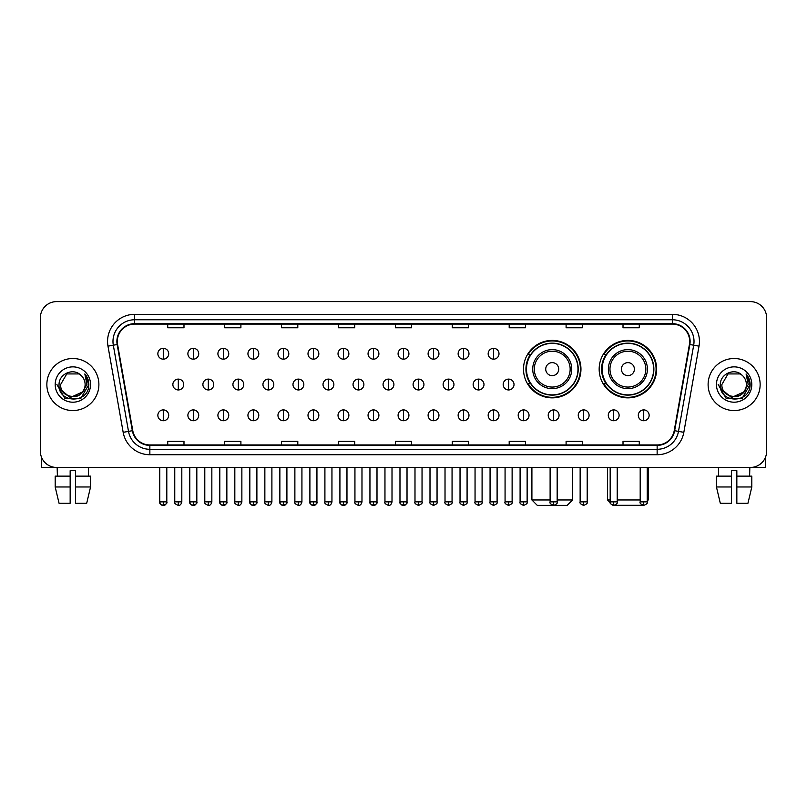 <?xml version="1.0" encoding="UTF-8"?>
<svg xmlns="http://www.w3.org/2000/svg" width="807" height="807" viewBox="0 0 807 807"><rect width="100%" height="100%" fill="white"/><g stroke="black" fill="none" stroke-linecap="round" stroke-linejoin="round"><path stroke-width="1.21" d="M599.167 369.132A28.729 28.729 0 0 0 627.896 397.861A28.729 28.729 0 0 0 656.626 369.132A28.729 28.729 0 0 0 627.896 340.413A28.729 28.729 0 0 0 599.167 369.132M523.501 369.132A28.729 28.729 0 0 0 552.23 397.861A28.729 28.729 0 0 0 580.959 369.132A28.729 28.729 0 0 0 552.23 340.413A28.729 28.729 0 0 0 523.501 369.132M530.391 383.769A26.288 26.288 0 0 1 530.391 354.505M606.057 383.769A26.288 26.288 0 0 1 606.057 354.505M40.35 317.857L40.35 451.194A16.261 16.261 0 0 0 56.611 467.455L750.389 467.455A16.261 16.261 0 0 0 766.65 451.194L766.65 317.857A16.261 16.261 0 0 0 750.389 301.606L56.611 301.606A16.261 16.261 0 0 0 40.35 317.857L40.35 451.194M46.856 384.525A26.016 26.016 0 0 0 72.872 410.551A26.016 26.016 0 0 0 98.888 384.525A26.016 26.016 0 0 0 72.872 358.51A26.016 26.016 0 0 0 46.856 384.525A26.016 26.016 0 0 0 72.872 410.551A26.016 26.016 0 0 0 98.888 384.525A26.016 26.016 0 0 0 72.872 358.51A26.016 26.016 0 0 0 46.856 384.525M708.112 384.525A26.016 26.016 0 0 0 734.128 410.551A26.016 26.016 0 0 0 760.144 384.525A26.016 26.016 0 0 0 734.128 358.51A26.016 26.016 0 0 0 708.112 384.525A26.016 26.016 0 0 0 734.128 410.551A26.016 26.016 0 0 0 760.144 384.525A26.016 26.016 0 0 0 734.128 358.51A26.016 26.016 0 0 0 708.112 384.525M117.318 341.442A17.34 17.34 0 0 1 134.658 324.091L672.342 324.091A17.34 17.34 0 0 1 689.42 344.448L674.228 430.635A17.34 17.34 0 0 1 657.14 444.96L149.86 444.96A17.34 17.34 0 0 1 132.772 430.635L117.58 344.448A17.34 17.34 0 0 1 117.318 341.442M116.884 341.442A17.774 17.774 0 0 0 117.156 344.528L132.348 430.706A17.774 17.774 0 0 0 149.86 445.393L657.14 445.393A17.774 17.774 0 0 0 674.652 430.706L689.844 344.528A17.774 17.774 0 0 0 672.342 323.657L134.658 323.657A17.774 17.774 0 0 0 116.884 341.442M107.977 346.142A27.105 27.105 0 0 1 134.658 314.337L672.342 314.337A27.105 27.105 0 0 1 699.023 346.142L683.832 432.33A27.105 27.105 0 0 1 657.14 454.724L149.86 454.724A27.105 27.105 0 0 1 123.168 432.33L107.977 346.142L113.313 345.204A21.678 21.678 0 0 1 134.658 319.764L672.342 319.764A21.678 21.678 0 0 1 693.687 345.204L678.495 431.382A21.678 21.678 0 0 1 657.14 449.297L149.86 449.297A21.678 21.678 0 0 1 128.505 431.382L113.313 345.204A21.678 21.678 0 0 1 112.98 341.442M750.389 301.606L56.611 301.606M56.611 467.455L750.389 467.455M766.65 451.194L766.65 317.857M674.652 430.706L678.495 431.382L693.687 345.204L699.023 346.142M395.369 324.091L395.369 327.763L411.631 327.763L411.631 324.091M338.456 324.091L338.456 327.763L354.717 327.763L354.717 324.091M281.542 324.091L281.542 327.763L297.803 327.763L297.803 324.091M224.639 324.091L224.639 327.763L240.9 327.763L240.9 324.091M167.725 324.091L167.725 327.763L183.986 327.763L183.986 324.091M452.283 324.091L452.283 327.763L468.544 327.763L468.544 324.091M509.197 324.091L509.197 327.763L525.458 327.763L525.458 324.091M566.1 324.091L566.1 327.763L582.361 327.763L582.361 324.091M623.014 324.091L623.014 327.763L639.275 327.763L639.275 324.091M411.631 444.96L411.631 441.298L395.369 441.298L395.369 444.96M354.717 444.96L354.717 441.298L338.456 441.298L338.456 444.96M297.803 444.96L297.803 441.298L281.542 441.298L281.542 444.96M240.9 444.96L240.9 441.298L224.639 441.298L224.639 444.96M183.986 444.96L183.986 441.298L167.725 441.298L167.725 444.96M468.544 444.96L468.544 441.298L452.283 441.298L452.283 444.96M525.458 444.96L525.458 441.298L509.197 441.298L509.197 444.96M582.361 444.96L582.361 441.298L566.1 441.298L566.1 444.96M639.275 444.96L639.275 441.298L623.014 441.298L623.014 444.96M85.118 384.525C85.875 400.333 59.869 400.333 60.626 384.525L66.749 373.923L78.995 373.923L80.892 375.275C73.376 367.397 58.901 373.883 59.042 384.525C57.66 403.439 88.326 403.934 88.82 385.443L88.851 384.525C88.8 380.511 87.469 376.98 84.836 373.944L86.944 384.525L82.253 392.404A12.246 12.246 0 0 0 85.118 384.525C85.875 400.333 59.869 400.333 60.626 384.525L66.749 373.923L78.995 373.923L80.892 375.275A12.246 12.246 0 0 1 85.118 384.525C85.875 400.333 59.869 400.333 60.626 384.525C59.98 395.571 75.757 401.19 82.253 392.404M83.04 391.748L70.259 397.538L59.425 388.5M55.199 384.525A17.673 17.673 0 0 0 72.872 402.199A17.673 17.673 0 0 0 90.545 384.525A17.673 17.673 0 0 0 72.872 366.862A17.673 17.673 0 0 0 55.199 384.525M84.836 373.944L88.841 384.989L88.094 379.693L88.841 384.989L88.094 379.693L88.841 384.989L84.957 374.075L88.841 384.989L84.957 374.075L88.851 384.525L80.861 398.365L64.883 398.365L56.894 384.525M84.957 374.075L88.841 385M41.429 457.034L41.429 467.455L104.305 467.455M55.189 476.13L55.189 486.974L59.042 503.235L55.189 486.974L55.189 476.13L70.159 476.13L70.159 470.713L75.586 470.713L75.586 476.13L90.555 476.13L90.555 486.974L86.702 503.235L90.555 486.974L75.586 486.974L75.586 476.13L75.586 503.235L86.702 503.235M88.588 467.455L88.356 476.13M70.159 476.13L70.159 503.235L59.042 503.235M55.189 486.974L70.159 486.974M57.156 467.455L57.388 476.13M557.163 499.977L572.556 499.977L567.129 505.394L537.321 505.394L531.904 499.977L550.112 499.977M558.737 369.132A6.506 6.506 0 0 0 552.23 362.636A6.506 6.506 0 0 0 545.724 369.132A6.506 6.506 0 0 0 552.23 375.638A6.506 6.506 0 0 0 558.737 369.132M571.739 369.132A19.509 19.509 0 0 0 552.23 349.623A19.509 19.509 0 0 0 532.721 369.132A19.509 19.509 0 0 0 552.23 388.651A19.509 19.509 0 0 0 571.739 369.132A19.509 19.509 0 0 1 552.23 388.651A19.509 19.509 0 0 1 532.721 369.132M577.973 369.132A25.743 25.743 0 0 0 552.23 343.389A25.743 25.743 0 0 0 526.487 369.132A25.743 25.743 0 0 0 552.23 394.885A25.743 25.743 0 0 0 577.973 369.132M580.415 369.132A28.184 28.184 0 0 1 528.141 383.769L530.754 383.769A25.985 25.985 0 0 0 569.419 388.621A25.985 25.985 0 0 0 569.419 349.653A25.985 25.985 0 0 0 530.754 354.505L528.141 354.505A28.184 28.184 0 0 1 580.415 369.132M642.897 505.303L612.896 505.303M617.214 499.977L640.193 499.977M647.244 499.977L648.223 499.977L647.244 500.955M634.403 369.132A6.506 6.506 0 0 0 627.896 362.636A6.506 6.506 0 0 0 621.39 369.132A6.506 6.506 0 0 0 627.896 375.638A6.506 6.506 0 0 0 634.403 369.132M647.406 369.132A19.509 19.509 0 0 0 627.896 349.623A19.509 19.509 0 0 0 608.377 369.132A19.509 19.509 0 0 0 627.896 388.651A19.509 19.509 0 0 0 647.406 369.132A19.509 19.509 0 0 1 627.896 388.651A19.509 19.509 0 0 1 608.377 369.132M653.64 369.132A25.743 25.743 0 0 0 627.896 343.389A25.743 25.743 0 0 0 602.153 369.132A25.743 25.743 0 0 0 627.896 394.885A25.743 25.743 0 0 0 653.64 369.132M607.57 467.455L607.57 499.977L610.173 499.977M656.081 369.132A28.184 28.184 0 0 1 603.807 383.769L606.42 383.769A25.985 25.985 0 0 0 645.086 388.621A25.985 25.985 0 0 0 645.086 349.653A25.985 25.985 0 0 0 606.42 354.505L603.807 354.505A28.184 28.184 0 0 1 656.081 369.132M163.276 348.321A5.417 5.417 0 0 0 157.859 353.738A5.417 5.417 0 0 0 163.276 359.165A5.417 5.417 0 0 0 168.703 353.738A5.417 5.417 0 0 0 163.276 348.321L163.276 359.165A5.417 5.417 0 0 0 168.703 353.738A5.417 5.417 0 0 0 163.276 348.321M193.307 348.321A5.417 5.417 0 0 0 187.89 353.738A5.417 5.417 0 0 0 193.307 359.165A5.417 5.417 0 0 0 198.724 353.738A5.417 5.417 0 0 0 193.307 348.321L193.307 359.165A5.417 5.417 0 0 0 198.724 353.738A5.417 5.417 0 0 0 193.307 348.321M223.337 348.321A5.417 5.417 0 0 0 217.91 353.738A5.417 5.417 0 0 0 223.337 359.165A5.417 5.417 0 0 0 228.754 353.738A5.417 5.417 0 0 0 223.337 348.321L223.337 359.165A5.417 5.417 0 0 0 228.754 353.738A5.417 5.417 0 0 0 223.337 348.321M253.358 348.321A5.417 5.417 0 0 0 247.941 353.738A5.417 5.417 0 0 0 253.358 359.165A5.417 5.417 0 0 0 258.785 353.738A5.417 5.417 0 0 0 253.358 348.321L253.358 359.165A5.417 5.417 0 0 0 258.785 353.738A5.417 5.417 0 0 0 253.358 348.321M283.388 348.321A5.417 5.417 0 0 0 277.971 353.738A5.417 5.417 0 0 0 283.388 359.165A5.417 5.417 0 0 0 288.805 353.738A5.417 5.417 0 0 0 283.388 348.321L283.388 359.165A5.417 5.417 0 0 0 288.805 353.738A5.417 5.417 0 0 0 283.388 348.321M313.419 348.321A5.417 5.417 0 0 0 308.002 353.738A5.417 5.417 0 0 0 313.419 359.165A5.417 5.417 0 0 0 318.836 353.738A5.417 5.417 0 0 0 313.419 348.321L313.419 359.165A5.417 5.417 0 0 0 318.836 353.738A5.417 5.417 0 0 0 313.419 348.321M343.449 348.321A5.417 5.417 0 0 0 338.022 353.738A5.417 5.417 0 0 0 343.449 359.165A5.417 5.417 0 0 0 348.866 353.738A5.417 5.417 0 0 0 343.449 348.321L343.449 359.165A5.417 5.417 0 0 0 348.866 353.738A5.417 5.417 0 0 0 343.449 348.321M373.47 348.321A5.417 5.417 0 0 0 368.053 353.738A5.417 5.417 0 0 0 373.47 359.165A5.417 5.417 0 0 0 378.897 353.738A5.417 5.417 0 0 0 373.47 348.321L373.47 359.165A5.417 5.417 0 0 0 378.897 353.738A5.417 5.417 0 0 0 373.47 348.321M403.5 348.321A5.417 5.417 0 0 0 398.083 353.738A5.417 5.417 0 0 0 403.5 359.165A5.417 5.417 0 0 0 408.917 353.738A5.417 5.417 0 0 0 403.5 348.321L403.5 359.165A5.417 5.417 0 0 0 408.917 353.738A5.417 5.417 0 0 0 403.5 348.321M433.53 348.321A5.417 5.417 0 0 0 428.103 353.738A5.417 5.417 0 0 0 433.53 359.165A5.417 5.417 0 0 0 438.947 353.738A5.417 5.417 0 0 0 433.53 348.321L433.53 359.165A5.417 5.417 0 0 0 438.947 353.738A5.417 5.417 0 0 0 433.53 348.321M463.551 348.321A5.417 5.417 0 0 0 458.134 353.738A5.417 5.417 0 0 0 463.551 359.165A5.417 5.417 0 0 0 468.978 353.738A5.417 5.417 0 0 0 463.551 348.321L463.551 359.165A5.417 5.417 0 0 0 468.978 353.738A5.417 5.417 0 0 0 463.551 348.321M493.581 348.321A5.417 5.417 0 0 0 488.164 353.738A5.417 5.417 0 0 0 493.581 359.165A5.417 5.417 0 0 0 498.998 353.738A5.417 5.417 0 0 0 493.581 348.321L493.581 359.165A5.417 5.417 0 0 0 498.998 353.738A5.417 5.417 0 0 0 493.581 348.321M178.297 379.108A5.417 5.417 0 0 0 172.869 384.525A5.417 5.417 0 0 0 178.297 389.952A5.417 5.417 0 0 0 183.714 384.525A5.417 5.417 0 0 0 178.297 379.108L178.297 389.952A5.417 5.417 0 0 0 183.714 384.525A5.417 5.417 0 0 0 178.297 379.108M208.317 379.108A5.417 5.417 0 0 0 202.9 384.525A5.417 5.417 0 0 0 208.317 389.952A5.417 5.417 0 0 0 213.744 384.525A5.417 5.417 0 0 0 208.317 379.108L208.317 389.952A5.417 5.417 0 0 0 213.744 384.525A5.417 5.417 0 0 0 208.317 379.108M238.347 379.108A5.417 5.417 0 0 0 232.93 384.525A5.417 5.417 0 0 0 238.347 389.952A5.417 5.417 0 0 0 243.764 384.525A5.417 5.417 0 0 0 238.347 379.108L238.347 389.952A5.417 5.417 0 0 0 243.764 384.525A5.417 5.417 0 0 0 238.347 379.108M268.378 379.108A5.417 5.417 0 0 0 262.951 384.525A5.417 5.417 0 0 0 268.378 389.952A5.417 5.417 0 0 0 273.795 384.525A5.417 5.417 0 0 0 268.378 379.108L268.378 389.952A5.417 5.417 0 0 0 273.795 384.525A5.417 5.417 0 0 0 268.378 379.108M298.398 379.108A5.417 5.417 0 0 0 292.981 384.525A5.417 5.417 0 0 0 298.398 389.952A5.417 5.417 0 0 0 303.825 384.525A5.417 5.417 0 0 0 298.398 379.108L298.398 389.952A5.417 5.417 0 0 0 303.825 384.525A5.417 5.417 0 0 0 298.398 379.108M328.429 379.108A5.417 5.417 0 0 0 323.012 384.525A5.417 5.417 0 0 0 328.429 389.952A5.417 5.417 0 0 0 333.856 384.525A5.417 5.417 0 0 0 328.429 379.108L328.429 389.952A5.417 5.417 0 0 0 333.856 384.525A5.417 5.417 0 0 0 328.429 379.108M358.459 379.108A5.417 5.417 0 0 0 353.042 384.525A5.417 5.417 0 0 0 358.459 389.952A5.417 5.417 0 0 0 363.876 384.525A5.417 5.417 0 0 0 358.459 379.108L358.459 389.952A5.417 5.417 0 0 0 363.876 384.525A5.417 5.417 0 0 0 358.459 379.108M388.49 379.108A5.417 5.417 0 0 0 383.063 384.525A5.417 5.417 0 0 0 388.49 389.952A5.417 5.417 0 0 0 393.907 384.525A5.417 5.417 0 0 0 388.49 379.108L388.49 389.952A5.417 5.417 0 0 0 393.907 384.525A5.417 5.417 0 0 0 388.49 379.108M418.51 379.108A5.417 5.417 0 0 0 413.093 384.525A5.417 5.417 0 0 0 418.51 389.952A5.417 5.417 0 0 0 423.937 384.525A5.417 5.417 0 0 0 418.51 379.108L418.51 389.952A5.417 5.417 0 0 0 423.937 384.525A5.417 5.417 0 0 0 418.51 379.108M448.541 379.108A5.417 5.417 0 0 0 443.124 384.525A5.417 5.417 0 0 0 448.541 389.952A5.417 5.417 0 0 0 453.958 384.525A5.417 5.417 0 0 0 448.541 379.108L448.541 389.952A5.417 5.417 0 0 0 453.958 384.525A5.417 5.417 0 0 0 448.541 379.108M478.571 379.108A5.417 5.417 0 0 0 473.144 384.525A5.417 5.417 0 0 0 478.571 389.952A5.417 5.417 0 0 0 483.988 384.525A5.417 5.417 0 0 0 478.571 379.108L478.571 389.952A5.417 5.417 0 0 0 483.988 384.525A5.417 5.417 0 0 0 478.571 379.108M508.602 379.108A5.417 5.417 0 0 0 503.175 384.525A5.417 5.417 0 0 0 508.602 389.952A5.417 5.417 0 0 0 514.019 384.525A5.417 5.417 0 0 0 508.602 379.108L508.602 389.952A5.417 5.417 0 0 0 514.019 384.525A5.417 5.417 0 0 0 508.602 379.108M163.276 409.895A5.417 5.417 0 0 0 157.859 415.312A5.417 5.417 0 0 0 163.276 420.74A5.417 5.417 0 0 0 168.703 415.312A5.417 5.417 0 0 0 163.276 409.895L163.276 420.74A5.417 5.417 0 0 0 168.703 415.312A5.417 5.417 0 0 0 163.276 409.895M193.307 409.895A5.417 5.417 0 0 0 187.89 415.312A5.417 5.417 0 0 0 193.307 420.74A5.417 5.417 0 0 0 198.724 415.312A5.417 5.417 0 0 0 193.307 409.895L193.307 420.74A5.417 5.417 0 0 0 198.724 415.312A5.417 5.417 0 0 0 193.307 409.895M223.337 409.895A5.417 5.417 0 0 0 217.91 415.312A5.417 5.417 0 0 0 223.337 420.74A5.417 5.417 0 0 0 228.754 415.312A5.417 5.417 0 0 0 223.337 409.895L223.337 420.74A5.417 5.417 0 0 0 228.754 415.312A5.417 5.417 0 0 0 223.337 409.895M253.358 409.895A5.417 5.417 0 0 0 247.941 415.312A5.417 5.417 0 0 0 253.358 420.74A5.417 5.417 0 0 0 258.785 415.312A5.417 5.417 0 0 0 253.358 409.895L253.358 420.74A5.417 5.417 0 0 0 258.785 415.312A5.417 5.417 0 0 0 253.358 409.895M283.388 409.895A5.417 5.417 0 0 0 277.971 415.312A5.417 5.417 0 0 0 283.388 420.74A5.417 5.417 0 0 0 288.805 415.312A5.417 5.417 0 0 0 283.388 409.895L283.388 420.74A5.417 5.417 0 0 0 288.805 415.312A5.417 5.417 0 0 0 283.388 409.895M313.419 409.895A5.417 5.417 0 0 0 308.002 415.312A5.417 5.417 0 0 0 313.419 420.74A5.417 5.417 0 0 0 318.836 415.312A5.417 5.417 0 0 0 313.419 409.895L313.419 420.74A5.417 5.417 0 0 0 318.836 415.312A5.417 5.417 0 0 0 313.419 409.895M343.449 409.895A5.417 5.417 0 0 0 338.022 415.312A5.417 5.417 0 0 0 343.449 420.74A5.417 5.417 0 0 0 348.866 415.312A5.417 5.417 0 0 0 343.449 409.895L343.449 420.74A5.417 5.417 0 0 0 348.866 415.312A5.417 5.417 0 0 0 343.449 409.895M373.47 409.895A5.417 5.417 0 0 0 368.053 415.312A5.417 5.417 0 0 0 373.47 420.74A5.417 5.417 0 0 0 378.897 415.312A5.417 5.417 0 0 0 373.47 409.895L373.47 420.74A5.417 5.417 0 0 0 378.897 415.312A5.417 5.417 0 0 0 373.47 409.895M403.5 409.895A5.417 5.417 0 0 0 398.083 415.312A5.417 5.417 0 0 0 403.5 420.74A5.417 5.417 0 0 0 408.917 415.312A5.417 5.417 0 0 0 403.5 409.895L403.5 420.74A5.417 5.417 0 0 0 408.917 415.312A5.417 5.417 0 0 0 403.5 409.895M433.53 409.895A5.417 5.417 0 0 0 428.103 415.312A5.417 5.417 0 0 0 433.53 420.74A5.417 5.417 0 0 0 438.947 415.312A5.417 5.417 0 0 0 433.53 409.895L433.53 420.74A5.417 5.417 0 0 0 438.947 415.312A5.417 5.417 0 0 0 433.53 409.895M463.551 409.895A5.417 5.417 0 0 0 458.134 415.312A5.417 5.417 0 0 0 463.551 420.74A5.417 5.417 0 0 0 468.978 415.312A5.417 5.417 0 0 0 463.551 409.895L463.551 420.74A5.417 5.417 0 0 0 468.978 415.312A5.417 5.417 0 0 0 463.551 409.895M493.581 409.895A5.417 5.417 0 0 0 488.164 415.312A5.417 5.417 0 0 0 493.581 420.74A5.417 5.417 0 0 0 498.998 415.312A5.417 5.417 0 0 0 493.581 409.895L493.581 420.74A5.417 5.417 0 0 0 498.998 415.312A5.417 5.417 0 0 0 493.581 409.895M523.612 409.895A5.417 5.417 0 0 0 518.195 415.312A5.417 5.417 0 0 0 523.612 420.74A5.417 5.417 0 0 0 529.029 415.312A5.417 5.417 0 0 0 523.612 409.895L523.612 420.74A5.417 5.417 0 0 0 529.029 415.312A5.417 5.417 0 0 0 523.612 409.895M553.642 409.895A5.417 5.417 0 0 0 548.215 415.312A5.417 5.417 0 0 0 553.642 420.74A5.417 5.417 0 0 0 559.059 415.312A5.417 5.417 0 0 0 553.642 409.895L553.642 420.74A5.417 5.417 0 0 0 559.059 415.312A5.417 5.417 0 0 0 553.642 409.895M583.663 409.895A5.417 5.417 0 0 0 578.246 415.312A5.417 5.417 0 0 0 583.663 420.74A5.417 5.417 0 0 0 589.09 415.312A5.417 5.417 0 0 0 583.663 409.895L583.663 420.74A5.417 5.417 0 0 0 589.09 415.312A5.417 5.417 0 0 0 583.663 409.895M613.693 409.895A5.417 5.417 0 0 0 608.276 415.312A5.417 5.417 0 0 0 613.693 420.74A5.417 5.417 0 0 0 619.11 415.312A5.417 5.417 0 0 0 613.693 409.895L613.693 420.74A5.417 5.417 0 0 0 619.11 415.312A5.417 5.417 0 0 0 613.693 409.895M643.724 409.895A5.417 5.417 0 0 0 638.297 415.312A5.417 5.417 0 0 0 643.724 420.74A5.417 5.417 0 0 0 649.141 415.312A5.417 5.417 0 0 0 643.724 409.895L643.724 420.74A5.417 5.417 0 0 0 649.141 415.312A5.417 5.417 0 0 0 643.724 409.895M765.571 457.034L765.571 467.455L702.695 467.455M716.445 476.13L716.445 486.974L720.298 503.235L716.445 486.974L716.445 476.13L731.414 476.13L731.414 470.713L736.841 470.713L736.841 476.13L751.811 476.13L751.811 486.974L747.958 503.235L751.811 486.974L736.841 486.974L736.841 476.13M749.844 467.455L749.612 476.13M731.414 476.13L731.414 503.235L720.298 503.235M716.445 486.974L731.414 486.974M747.958 503.235L736.841 503.235L736.841 486.974M718.412 467.455L718.644 476.13M746.374 384.525C747.131 400.333 721.125 400.333 721.882 384.525L728.005 373.923L740.251 373.923L742.158 375.275C734.632 367.397 720.167 373.883 720.298 384.525C718.926 403.439 749.582 403.934 750.076 385.443L750.107 384.525C750.056 380.511 748.725 376.98 746.092 373.944L748.21 384.525L743.519 392.404A12.246 12.246 0 0 0 746.374 384.525C747.131 400.333 721.125 400.333 721.882 384.525C721.125 400.333 747.131 400.333 746.374 384.525A12.246 12.246 0 0 0 742.158 375.275M743.519 392.404C737.013 401.19 721.246 395.571 721.882 384.525M744.296 391.748L731.515 397.538L720.681 388.5M716.455 384.525A17.673 17.673 0 0 0 734.128 402.199A17.673 17.673 0 0 0 751.801 384.525A17.673 17.673 0 0 0 734.128 366.862A17.673 17.673 0 0 0 716.455 384.525M746.092 373.944L750.096 384.989L749.35 379.693L750.096 384.989L749.35 379.693L750.096 384.989L746.213 374.075L750.096 384.989L746.213 374.075L750.107 384.525L742.117 398.365L726.139 398.365L718.149 384.525M746.213 374.075L750.096 385M672.342 314.337L672.342 323.657M113.313 345.204L117.156 344.528M149.86 454.724L149.86 445.393M657.14 445.393L657.14 454.724M123.168 432.33L132.348 430.706M689.844 344.528L693.687 345.204M134.658 314.337L134.658 323.657M678.495 431.382L683.832 432.33M570.156 369.132A17.925 17.925 0 0 0 552.23 351.206A17.925 17.925 0 0 0 534.305 369.132A17.925 17.925 0 0 0 552.23 387.057A17.925 17.925 0 0 0 570.156 369.132M645.822 369.132A17.925 17.925 0 0 0 627.896 351.206A17.925 17.925 0 0 0 609.971 369.132A17.925 17.925 0 0 0 627.896 387.057A17.925 17.925 0 0 0 645.822 369.132M178.297 501.873L174.766 501.873C174.06 503.003 175.23 504.173 178.297 505.394L178.297 501.873L181.817 501.873L181.817 467.455M208.317 501.873L204.796 501.873C204.08 503.003 205.26 504.173 208.317 505.394L208.317 501.873L211.848 501.873L211.848 467.455M238.347 501.873L234.827 501.873C234.111 503.003 235.281 504.173 238.347 505.394L238.347 501.873L241.868 501.873L241.868 467.455M268.378 501.873L264.857 501.873C264.141 503.003 265.311 504.173 268.378 505.394L268.378 501.873L271.898 501.873L271.898 467.455M298.398 501.873L294.878 501.873C294.162 503.003 295.342 504.173 298.398 505.394L298.398 501.873L301.929 501.873L301.929 467.455M328.429 501.873L324.908 501.873C324.192 503.003 325.372 504.173 328.429 505.394L328.429 501.873L331.949 501.873L331.949 467.455M358.459 501.873L354.939 501.873C354.223 503.003 355.393 504.173 358.459 505.394L358.459 501.873L361.98 501.873L361.98 467.455M388.49 501.873L384.959 501.873C384.253 503.003 385.423 504.173 388.49 505.394L388.49 501.873L392.01 501.873L392.01 467.455M418.51 501.873L414.99 501.873C414.273 503.003 415.454 504.173 418.51 505.394L418.51 501.873L422.041 501.873L422.041 467.455M448.541 501.873L445.02 501.873C444.304 503.003 445.474 504.173 448.541 505.394L448.541 501.873L452.061 501.873L452.061 467.455M478.571 501.873L475.051 501.873C474.334 503.003 475.505 504.173 478.571 505.394L478.571 501.873L482.092 501.873L482.092 467.455M508.602 501.873L505.071 501.873C504.355 503.003 505.535 504.173 508.602 505.394L508.602 501.873L512.122 501.873L512.122 467.455M163.276 501.873L159.756 501.873C159.04 503.003 160.22 504.173 163.276 505.394L163.276 501.873L166.807 501.873C167.513 503.003 166.343 504.173 163.276 505.394C161.541 505.565 160.371 504.385 159.756 501.873L159.756 467.455M193.307 501.873L189.786 501.873C189.07 503.003 190.24 504.173 193.307 505.394L193.307 501.873L196.827 501.873C197.544 503.003 196.373 504.173 193.307 505.394C191.572 505.565 190.402 504.385 189.786 501.873L189.786 467.455M223.337 501.873L219.807 501.873C219.1 503.003 220.271 504.173 223.337 505.394L223.337 501.873L226.858 501.873C227.574 503.003 226.394 504.173 223.337 505.394C221.602 505.565 220.422 504.385 219.807 501.873L219.807 467.455M253.358 501.873L249.837 501.873C249.121 503.003 250.301 504.173 253.358 505.394L253.358 501.873L256.888 501.873C257.604 503.003 256.424 504.173 253.358 505.394C251.633 505.565 250.452 504.385 249.837 501.873L249.837 467.455L249.837 501.873M283.388 501.873L279.868 501.873C279.151 503.003 280.322 504.173 283.388 505.394L283.388 501.873L286.909 501.873C287.625 503.003 286.455 504.173 283.388 505.394C281.653 505.565 280.483 504.385 279.868 501.873L279.868 467.455M313.419 501.873L309.898 501.873C309.182 503.003 310.352 504.173 313.419 505.394L313.419 501.873L316.939 501.873C317.655 503.003 316.485 504.173 313.419 505.394C311.684 505.565 310.513 504.385 309.898 501.873L309.898 467.455M343.449 501.873L339.918 501.873C339.202 503.003 340.383 504.173 343.449 505.394L343.449 501.873L346.97 501.873C347.686 503.003 346.506 504.173 343.449 505.394C341.714 505.565 340.534 504.385 339.918 501.873L339.918 467.455M373.47 501.873L369.949 501.873C369.233 503.003 370.413 504.173 373.47 505.394L373.47 501.873L377 501.873C377.706 503.003 376.536 504.173 373.47 505.394C371.734 505.565 370.564 504.385 369.949 501.873L369.949 467.455M403.5 501.873L399.979 501.873C399.263 503.003 400.433 504.173 403.5 505.394L403.5 501.873L407.021 501.873C407.737 503.003 406.567 504.173 403.5 505.394C401.765 505.565 400.595 504.385 399.979 501.873L399.979 467.455M433.53 501.873L430 501.873C429.294 503.003 430.464 504.173 433.53 505.394L433.53 501.873L437.051 501.873L437.051 467.455L437.051 501.873C437.767 503.003 436.587 504.173 433.53 505.394M463.551 501.873L460.03 501.873L460.03 467.455L460.03 501.873C459.314 503.003 460.494 504.173 463.551 505.394L463.551 501.873L467.082 501.873L467.082 467.455M493.581 501.873L490.061 501.873C489.345 503.003 490.515 504.173 493.581 505.394L493.581 501.873L497.102 501.873L497.102 467.455M523.612 501.873L520.091 501.873C519.375 503.003 520.545 504.173 523.612 505.394L523.612 501.873L527.132 501.873L527.132 467.455M553.642 501.873L550.112 501.873C549.396 503.003 550.576 504.173 553.642 505.394L553.642 501.873L557.163 501.873L557.163 467.455M583.663 501.873L580.142 501.873C579.426 503.003 580.606 504.173 583.663 505.394L583.663 501.873L587.193 501.873L587.193 467.455M613.693 501.873L610.173 501.873C609.456 503.003 610.627 504.173 613.693 505.394L613.693 501.873L617.214 501.873L617.214 467.455M643.724 501.873L640.193 501.873C639.487 503.003 640.657 504.173 643.724 505.394L643.724 501.873L647.244 501.873L647.244 467.455M572.556 467.455L572.556 499.977M531.904 467.455L531.904 499.977M648.223 467.455L648.223 499.977M610.263 502.67L607.57 499.977M174.766 501.873L174.766 467.455M181.817 501.873C181.202 504.385 180.032 505.565 178.297 505.394M204.796 501.873L204.796 467.455M211.848 501.873C211.232 504.385 210.052 505.565 208.317 505.394M234.827 501.873L234.827 467.455M241.868 501.873C241.253 504.385 240.083 505.565 238.347 505.394M264.857 501.873L264.857 467.455M271.898 501.873C271.283 504.385 270.113 505.565 268.378 505.394M294.878 501.873L294.878 467.455M301.929 501.873C301.314 504.385 300.133 505.565 298.398 505.394M324.908 501.873L324.908 467.455M331.949 501.873C331.344 504.385 330.164 505.565 328.429 505.394M354.939 501.873L354.939 467.455M361.98 501.873C361.365 504.385 360.194 505.565 358.459 505.394M384.959 501.873L384.959 467.455M392.01 501.873C391.395 504.385 390.225 505.565 388.49 505.394M414.99 501.873L414.99 467.455M422.041 501.873C422.747 503.003 421.577 504.173 418.51 505.394M445.02 501.873L445.02 467.455M452.061 501.873C452.777 503.003 451.607 504.173 448.541 505.394M475.051 501.873L475.051 467.455M482.092 501.873C482.808 503.003 481.628 504.173 478.571 505.394M505.071 501.873L505.071 467.455M512.122 501.873C512.838 503.003 511.658 504.173 508.602 505.394M163.276 505.394C165.011 505.565 166.192 504.385 166.807 501.873L166.807 467.455M193.307 505.394C195.042 505.565 196.212 504.385 196.827 501.873L196.827 467.455M223.337 505.394C225.072 505.565 226.242 504.385 226.858 501.873L226.858 467.455M253.358 505.394C255.093 505.565 256.273 504.385 256.888 501.873L256.888 467.455M283.388 505.394C285.123 505.565 286.293 504.385 286.909 501.873L286.909 467.455M313.419 505.394C315.154 505.565 316.324 504.385 316.939 501.873L316.939 467.455M343.449 505.394C345.174 505.565 346.354 504.385 346.97 501.873L346.97 467.455M373.47 505.394C375.205 505.565 376.385 504.385 377 501.873L377 467.455M403.5 505.394C405.235 505.565 406.405 504.385 407.021 501.873L407.021 467.455M430 501.873L430 467.455M467.082 501.873C467.798 503.003 466.617 504.173 463.551 505.394M490.061 501.873L490.061 467.455M497.102 501.873C497.818 503.003 496.648 504.173 493.581 505.394M520.091 501.873L520.091 467.455M527.132 501.873C527.849 503.003 526.678 504.173 523.612 505.394M550.112 501.873L550.112 467.455M557.163 501.873C557.879 503.003 556.699 504.173 553.642 505.394M580.142 501.873L580.142 467.455M587.193 501.873C587.899 503.003 586.729 504.173 583.663 505.394M610.173 501.873L610.173 467.455M617.214 501.873C617.93 503.003 616.76 504.173 613.693 505.394M640.193 501.873L640.193 467.455M647.244 501.873C647.96 503.003 646.78 504.173 643.724 505.394"/></g></svg>
